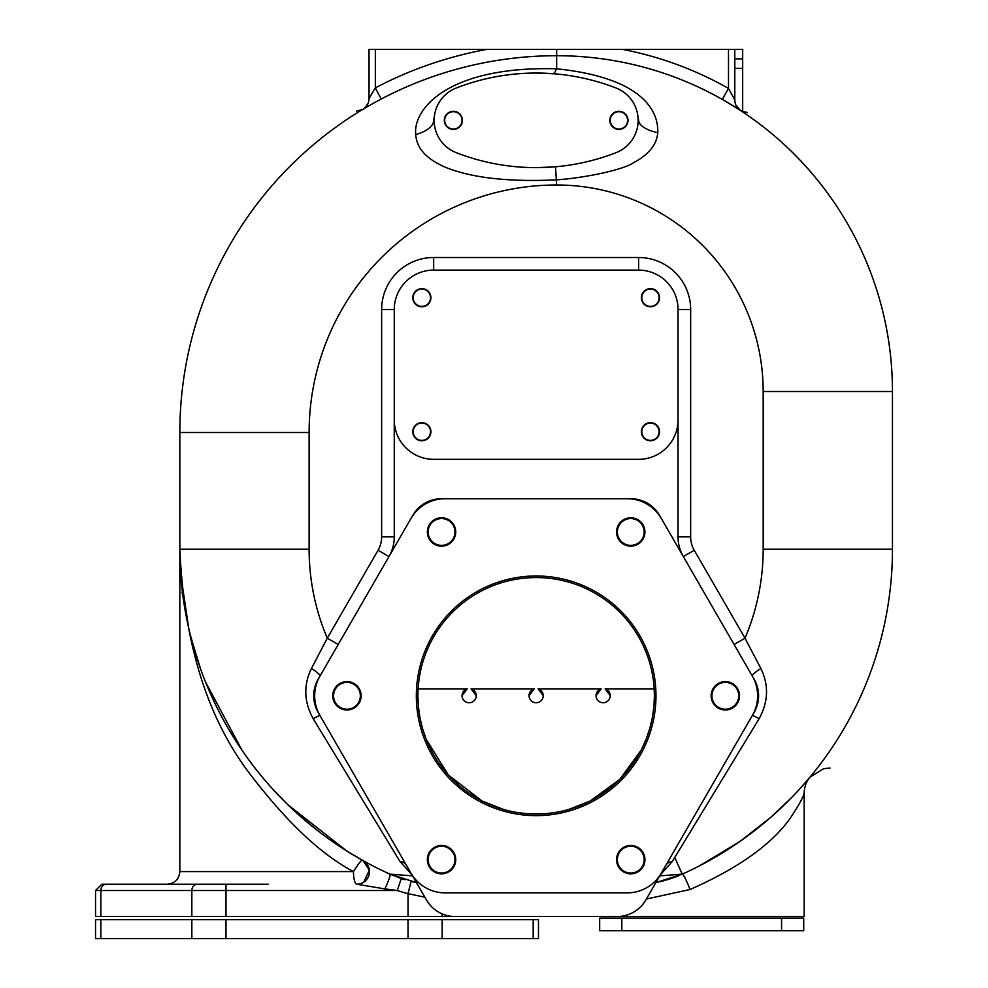 <?xml version="1.0" encoding="UTF-8"?>
<svg xmlns="http://www.w3.org/2000/svg" width="988" height="988" viewBox="0 0 988 988"><rect width="100%" height="100%" fill="white"/><g stroke="black" fill="none" stroke-linecap="round" stroke-linejoin="round"><path stroke-width="1.48" d="M428.15 531.964A13.4 13.4 0 0 0 441.55 545.364A13.4 13.4 0 0 0 454.962 531.964A13.4 13.4 0 0 0 441.55 518.564A13.4 13.4 0 0 0 428.15 531.964M445.131 892.88L627.17 892.88A39.409 39.409 0 0 0 661.305 873.17L752.337 715.51A39.409 39.409 0 0 0 752.337 676.101L661.305 518.441A39.409 39.409 0 0 0 627.17 498.73L445.131 498.73A39.409 39.409 0 0 0 410.996 518.441L319.964 676.101A39.409 39.409 0 0 0 319.964 715.51L410.996 873.17A39.409 39.409 0 0 0 445.131 892.88L627.17 892.88M718.251 683.511A14.19 14.19 0 0 0 713.052 702.9A14.19 14.19 0 0 0 732.441 708.087A14.19 14.19 0 0 0 737.628 688.71A14.19 14.19 0 0 0 718.251 683.511A14.19 14.19 0 0 1 732.441 683.511M732.441 708.087A14.19 14.19 0 0 1 718.251 708.087M661.305 873.17L645.831 899.969A33.11 33.11 0 0 1 617.167 916.531L455.135 916.531A33.11 33.11 0 0 1 426.47 899.969L318.148 712.36A33.11 33.11 0 0 1 318.148 679.25L412.811 515.279A33.11 33.11 0 0 1 441.488 498.73L630.813 498.73A33.11 33.11 0 0 1 659.49 515.279L754.153 679.25A33.11 33.11 0 0 1 754.153 712.36L661.305 873.17M659.49 515.279L683.326 556.565A39.409 39.409 0 0 1 678.04 536.867L678.04 419.9A39.409 39.409 0 0 1 638.631 459.321L433.67 459.321A39.409 39.409 0 0 1 394.261 419.9L394.261 536.867A39.409 39.409 0 0 1 388.976 556.565L412.811 515.279M441.488 498.73L630.813 498.73M660.33 874.862L672.346 861.437A12.609 9.312 30 0 0 665.863 865.29M672.346 861.437L759.13 718.684C768.343 701.851 768.923 685.129 760.896 668.53L745.001 638.186L734.084 644.485M685.734 872.577L682.251 874.158L659.762 875.85M674.767 857.522L682.251 874.158A356.31 356.31 0 0 0 892.46 549.18L892.46 391.52A335.809 335.809 0 0 0 556.652 55.711L556.652 55.711A376.811 376.811 0 0 0 179.841 432.509L179.841 549.18A356.31 356.31 0 0 0 390.05 874.158C390.433 875.714 388.704 880.629 384.875 888.904L356.841 884.211A12.609 3.359 90 0 1 353.482 871.589C320.544 854.25 285.409 820.88 248.074 771.492C206.69 716.041 183.941 641.941 179.841 549.18L309.121 549.18A227.03 227.03 0 0 0 327.287 638.186L338.217 644.485L334.883 650.265M760.896 668.53A12.609 2.285 -30 0 0 752.337 676.101M759.13 718.684A12.609 0.716 30 0 0 752.337 715.51M753.288 713.768L753.733 712.867M394.261 419.9L394.261 309.54A39.409 39.409 0 0 1 433.67 270.119L638.631 270.119A39.409 39.409 0 0 1 678.04 309.54L678.04 419.9M412.786 297.709A9.065 9.065 0 0 0 421.851 306.774A9.065 9.065 0 0 0 430.916 297.709A9.065 9.065 0 0 0 421.851 288.644A9.065 9.065 0 0 0 412.786 297.709M412.786 431.719A9.065 9.065 0 0 0 421.851 440.796A9.065 9.065 0 0 0 430.916 431.719A9.065 9.065 0 0 0 421.851 422.654A9.065 9.065 0 0 0 412.786 431.719M641.385 297.709A9.065 9.065 0 0 0 650.45 306.774A9.065 9.065 0 0 0 659.515 297.709A9.065 9.065 0 0 0 650.45 288.644A9.065 9.065 0 0 0 641.385 297.709M641.385 431.719A9.065 9.065 0 0 0 650.45 440.796A9.065 9.065 0 0 0 659.515 431.719A9.065 9.065 0 0 0 650.45 422.654A9.065 9.065 0 0 0 641.385 431.719M430.521 297.709A8.67 8.67 0 0 0 421.851 289.039A8.67 8.67 0 0 0 413.182 297.709A8.67 8.67 0 0 0 421.851 306.391A8.67 8.67 0 0 0 430.521 297.709M430.521 431.719A8.67 8.67 0 0 0 421.851 423.049A8.67 8.67 0 0 0 413.182 431.719A8.67 8.67 0 0 0 421.851 440.401A8.67 8.67 0 0 0 430.521 431.719M659.12 297.709A8.67 8.67 0 0 0 650.45 289.039A8.67 8.67 0 0 0 641.78 297.709A8.67 8.67 0 0 0 650.45 306.391A8.67 8.67 0 0 0 659.12 297.709M659.12 431.719A8.67 8.67 0 0 0 650.45 423.049A8.67 8.67 0 0 0 641.78 431.719A8.67 8.67 0 0 0 650.45 440.401A8.67 8.67 0 0 0 659.12 431.719M892.46 549.18L763.181 549.18A227.03 227.03 0 0 1 745.001 638.186L694.243 550.267A26.8 26.8 0 0 1 690.661 536.867L690.661 309.54A52.031 52.031 0 0 0 638.631 257.51L433.67 257.51A52.031 52.031 0 0 0 381.64 309.54L381.64 536.867A26.8 26.8 0 0 1 378.058 550.267L327.287 638.186L311.405 668.53A12.609 2.285 -150 0 1 319.964 676.101M311.405 668.53C303.378 685.129 303.958 701.838 313.171 718.684L399.955 861.437L411.971 874.862M412.539 875.85L390.05 874.158L416.442 882.605L411.045 881.407L408.032 893.646A135.825 135.825 0 0 1 397.25 890.509L384.875 888.904M399.955 861.437A12.609 9.312 150 0 1 406.439 865.29M313.171 718.684A12.609 0.716 150 0 1 319.964 715.51M315.061 690.353L314.913 691.575M533.187 916.531L95.54 916.531L95.54 890.509L397.25 890.509L401.276 878.554A123.216 123.216 0 0 0 404.994 879.752A123.216 123.216 0 0 1 401.276 878.554L390.05 874.158M424.877 897.215L408.032 893.646L408.032 916.531M676.669 876.504A123.216 123.216 0 0 1 675.051 877.134M671.865 878.27A123.216 123.216 0 0 1 670.84 878.628M182.125 592.047L182.224 592.911M182.249 593.146L182.323 593.813M95.54 890.509L101.85 884.211L268.242 884.211M362.979 860.585L362.966 860.573C362.423 858.696 359.262 862.376 353.482 871.589L179.841 871.589C179.112 879.209 174.938 883.408 167.33 884.211L106.284 884.211A6.311 5.459 90 0 0 100.825 890.509L100.825 916.531M363.856 882.074L369.364 870.107L362.966 860.573A12.609 12.609 0 0 1 356.841 884.211L357.014 884.211M382.307 870.564L378.602 868.773M378.441 868.687L376.23 867.588M376.107 867.526L375.218 867.081M372.525 865.698L371.747 865.303M371.043 864.92L370.377 864.586M369.895 864.327L365.819 862.141M365.585 862.018L364.856 861.61M360.373 859.115L357.755 857.621M355.137 856.077L352.481 854.509M351.358 853.817L349.826 852.891M347.146 851.236L287.977 804.85M287.829 804.714L273.219 789.647M264.475 779.73L261.585 776.272M261.314 775.951L252.965 765.428M252.743 765.132L247.296 757.796M238.948 745.705L228.722 729.317M228.216 728.452L225.622 723.92M218.101 709.816L217.237 708.1M215.693 704.95L213.334 699.998M211.037 694.972L208.789 689.871M201.132 670.494L200.465 668.666M198.563 663.183L190.264 634.753M184.447 606.286L184.225 604.928M180.742 574.571L179.89 555.429A356.31 356.31 0 0 0 190.005 633.679A356.31 356.31 0 0 1 179.89 555.429M361.163 883.445L359.842 883.84M359.447 883.939L357.57 884.186M182.385 591.651L184.027 603.668M185.003 609.596L188.473 627.133M189.807 632.876L194.562 650.549M197.773 660.787L199.601 666.184A356.31 356.31 0 0 1 190.98 637.581A356.31 356.31 0 0 0 199.601 666.184M728.489 49.4L728.489 88.426L734.8 99.961L734.8 49.4L622.638 49.4A348.431 348.431 0 0 1 728.489 88.426L722.277 99.393A335.809 335.809 0 0 1 892.46 391.52L763.181 391.52A206.529 206.529 0 0 0 556.652 184.991A247.531 247.531 0 0 0 309.121 432.509L309.121 549.18M599.21 916.531L804.17 916.531L804.17 793.265A25.219 25.219 -70.1 0 1 810.012 777.124L798.069 790.746M796.489 792.45L792.907 796.229M792.858 796.291L791.672 797.501M791.647 797.526L770.838 817.286M739.135 842.023L699.479 865.846M692.712 869.255L691.699 869.749M666.974 879.851L685.623 872.626M735.43 844.555L736.986 843.493M738.481 842.468L739.703 841.615M740.679 840.936L770.788 817.323M795.389 793.623L795.982 792.994M796.476 792.475L797.057 791.845M797.464 791.4L800.021 788.609M800.07 788.56L800.774 787.782M800.799 787.757L809.567 777.655M665.381 880.308L664.492 880.555M666.616 879.95L676.644 876.517M804.17 793.265C802.96 793.821 807.097 792.648 790.264 818.249C771.492 844.567 738.085 868.316 690.032 889.509L646.374 899.031M690.032 889.509A16.796 1.766 -111 0 0 682.251 874.158L655.859 882.605L682.239 874.17M657.761 132.664C658.638 111.644 643.521 77.854 556.652 68.802C447.465 65.838 412.836 109.433 415.738 134.492C416.59 148.422 426.779 159.463 446.304 167.627C472.412 178.001 509.203 182.076 556.652 179.853C583.612 178.001 622.564 170.208 633.703 162.637C648.844 154.486 656.859 144.495 657.761 132.664A23.749 10.176 8.2 0 1 638.631 120.351L637.297 112.743M434.918 127.687L433.67 120.351L434.918 113.003M522.195 167.207L530.124 167.565M536.336 73.05L536.126 73.05A220.719 220.719 0 0 0 456.271 88.006A34.691 34.691 0 0 0 456.271 152.683A220.719 220.719 0 0 0 536.138 167.651M530.124 73.137L522.195 73.495M554.379 73.804L536.151 73.05M637.297 127.946L638.631 120.351M536.151 167.651L554.379 166.886M456.271 88.006A34.691 34.691 0 0 0 456.271 152.683A220.719 220.719 0 0 0 616.018 152.683A34.691 34.691 0 0 0 616.018 88.006A220.719 220.719 0 0 0 456.271 88.006A34.691 34.691 0 0 0 434.127 120.351M444.304 120.351A9.065 9.065 0 0 0 453.369 129.416A9.065 9.065 0 0 0 462.433 120.351A9.065 9.065 0 0 0 453.369 111.286A9.065 9.065 0 0 0 444.304 120.351M627.973 120.351A9.065 9.065 0 0 1 618.908 129.416A9.065 9.065 0 0 1 609.843 120.351A9.065 9.065 0 0 1 618.908 111.286A9.065 9.065 0 0 1 627.973 120.351M444.686 120.351A8.67 8.67 0 0 1 453.369 111.681A8.67 8.67 0 0 1 462.038 120.351A8.67 8.67 0 0 1 453.369 129.02A8.67 8.67 0 0 1 444.686 120.351M610.238 120.351A8.67 8.67 0 0 1 618.908 111.681A8.67 8.67 0 0 1 627.578 120.351A8.67 8.67 0 0 1 618.908 129.02A8.67 8.67 0 0 1 610.238 120.351M362.905 109.335L356.421 111.125M378.688 100.381L379.318 100.047M379.948 99.702L380.578 99.368M364.029 108.655L363.386 109.05L364.029 108.655M622.638 49.4L375.341 49.4L375.341 87.883A389.42 389.42 0 0 1 486.849 49.4M375.341 49.4L369.03 49.4L369.03 98.516L375.341 87.883L381.207 99.035A376.811 376.811 0 0 1 556.652 55.711L556.639 49.4M498.767 49.4L504.646 49.4M556.652 49.4L596.493 49.4M702.876 49.4L617.414 49.4M384.406 49.4L400.955 49.4M722.907 99.751L723.549 100.121L722.907 99.751M724.76 100.813L740.383 110.434M747.41 112.57L740.531 110.533A12.609 12.609 128.9 0 1 740.494 110.508L740.506 110.508A12.609 12.609 0 0 1 734.8 99.961M369.03 98.516A12.609 12.609 53.4 0 1 362.905 109.322A12.609 12.609 53.4 0 0 369.03 98.516L369.03 98.837M617.339 859.646A13.4 13.4 0 0 0 630.752 873.046A13.4 13.4 0 0 0 644.151 859.646A13.4 13.4 0 0 0 630.752 846.247A13.4 13.4 0 0 0 617.339 859.646M711.94 695.799A13.4 13.4 0 0 0 725.34 709.211A13.4 13.4 0 0 0 738.74 695.799A13.4 13.4 0 0 0 725.34 682.399A13.4 13.4 0 0 0 711.94 695.799M617.339 531.964A13.4 13.4 0 0 0 630.752 545.364A13.4 13.4 0 0 0 644.151 531.964A13.4 13.4 0 0 0 630.752 518.564A13.4 13.4 0 0 0 617.339 531.964M333.561 695.799A13.4 13.4 0 0 0 346.961 709.211A13.4 13.4 0 0 0 360.361 695.799A13.4 13.4 0 0 0 346.961 682.399A13.4 13.4 0 0 0 333.561 695.799M428.15 859.646A13.4 13.4 0 0 0 441.55 873.046A13.4 13.4 0 0 0 454.962 859.646A13.4 13.4 0 0 0 441.55 846.247A13.4 13.4 0 0 0 428.15 859.646M416.331 695.799A119.82 119.82 0 0 1 536.151 575.979A119.82 119.82 0 0 1 655.97 695.799A119.82 119.82 0 0 1 536.151 815.631A119.82 119.82 0 0 1 416.331 695.799M455.74 859.646A14.19 14.19 0 0 0 441.55 845.456A14.19 14.19 0 0 0 427.359 859.646A14.19 14.19 0 0 0 441.55 873.837A14.19 14.19 0 0 0 455.74 859.646M354.05 708.087A14.19 14.19 0 0 0 359.249 688.71A14.19 14.19 0 0 0 339.86 683.511A14.19 14.19 0 0 0 334.673 702.9A14.19 14.19 0 0 0 354.05 708.087M434.461 544.252A14.19 14.19 0 0 0 453.838 539.053A14.19 14.19 0 0 0 448.651 519.676A14.19 14.19 0 0 0 429.261 524.863A14.19 14.19 0 0 0 434.461 544.252M616.561 531.964A14.19 14.19 0 0 0 630.752 546.154A14.19 14.19 0 0 0 644.929 531.964A14.19 14.19 0 0 0 630.752 517.774A14.19 14.19 0 0 0 616.561 531.964M637.84 847.358A14.19 14.19 0 0 0 618.463 852.558A14.19 14.19 0 0 0 623.65 871.935A14.19 14.19 0 0 0 643.04 866.748A14.19 14.19 0 0 0 637.84 847.358M654.007 705.383L654.389 695.799A118.239 118.239 0 0 0 536.151 577.56A118.239 118.239 0 0 0 417.912 695.799A118.239 118.239 0 0 0 536.151 814.05A118.239 118.239 0 0 0 654.389 695.799L654.192 688.858L605.113 688.858A7.089 7.077 0 0 1 610.251 695.663L605.113 688.858M417.912 695.799L418.295 705.383M418.381 706.432L419.776 716.757M419.875 717.325L422.333 727.86M422.469 728.341L426.075 738.975M426.211 739.333L448.33 774.975L481.835 800.836M482.144 800.996L503.608 809.481M509.129 810.926L514.637 812.074M515.613 812.247L525.53 813.569M528.21 813.779L544.092 813.779M546.772 813.569L556.689 812.247M557.664 812.074L563.172 810.926M568.68 809.481L590.157 800.996M590.454 800.836L619.76 779.421L641.187 750.114M641.311 749.867L646.09 739.333M646.226 738.975L649.832 728.341M649.968 727.86L652.426 717.325M652.525 716.757L653.92 706.432M418.109 688.858L467.188 688.858A7.089 7.077 0 0 0 469.139 702.74A7.089 7.077 0 0 0 471.103 688.858L534.199 688.858A7.089 7.077 0 0 0 536.151 702.74A7.089 7.077 0 0 0 538.102 688.858L601.198 688.858A7.089 7.077 0 0 0 603.162 702.74A7.089 7.077 0 0 0 610.251 695.663M601.198 688.858L596.06 695.675M543.239 695.675L538.102 688.858M534.199 688.858L529.062 695.675M476.241 695.675L471.103 688.858M467.188 688.858L462.051 695.675M742.68 111.953L742.68 58.86L734.8 58.86M734.8 49.4L742.68 49.4L742.68 58.86M504.707 49.4L411.601 49.4M442.167 938.6L95.54 938.6L95.54 919.68L538.472 919.68L538.472 938.6L442.167 938.6L442.167 919.68M621.823 918.099L803.713 918.099L803.713 930.721L599.667 930.721L599.667 918.099L621.823 918.099L621.823 930.721M694.243 550.267L683.326 556.565M763.181 549.18L763.181 391.52M378.058 550.267L388.976 556.565M381.64 536.867L394.261 536.867M381.64 309.54L394.261 309.54M433.67 257.51L433.67 270.119M638.631 257.51L638.631 270.119M690.661 309.54L678.04 309.54M690.661 536.867L678.04 536.867M197.304 884.211A6.311 5.459 90 0 0 191.845 890.509L191.845 916.531M167.231 884.211L225.98 884.211L225.98 916.531M442.167 916.531L442.167 913.875M556.652 184.991L555.528 166.787M552.885 73.68A49.449 6.83 -81.7 0 0 556.652 68.802L556.652 55.637M415.738 134.492A24.391 12.325 170.9 0 0 433.67 120.351M309.121 432.509L179.841 432.509M381.207 99.035A376.811 376.811 0 0 1 556.652 55.711M556.652 54.859L556.652 53.167M734.8 68.32L742.68 68.32M408.032 919.68L408.032 938.6M225.98 919.68L225.98 938.6M191.845 919.68L191.845 938.6M100.825 919.68L100.825 938.6M533.187 919.68L533.187 938.6M781.557 918.099L781.557 930.721M179.841 871.589L179.841 549.18M180.755 574.757L188.807 628.615M205.418 681.745L241.961 750.188M255.077 768.17L262.697 777.618M300.525 816.459L318.408 831.217M347.121 851.211L361.843 859.943M200.7 669.321L190.98 637.581M182.434 592.059L181.483 583.365M797.452 791.425L800.626 787.955M802.293 786.09L806.566 781.199M806.727 781.014L807.554 780.051M808.629 778.779L809.444 777.803M810.012 777.124L823.56 768.726L830.019 768.047L823.733 768.689L810.012 777.124M678.595 875.739L672.828 877.937M670.21 878.838L667.851 879.579M664.998 880.419L660.046 881.704M658.366 882.086L655.983 882.58M682.251 874.158L655.859 882.605M718.795 855.126L741.568 840.319M797.328 791.549L807.616 779.964M740.568 110.557L735.912 105.123M727.489 102.419L735.702 107.42M367.993 103.518C364.807 108.112 363.09 110.051 362.855 109.359"/></g></svg>
